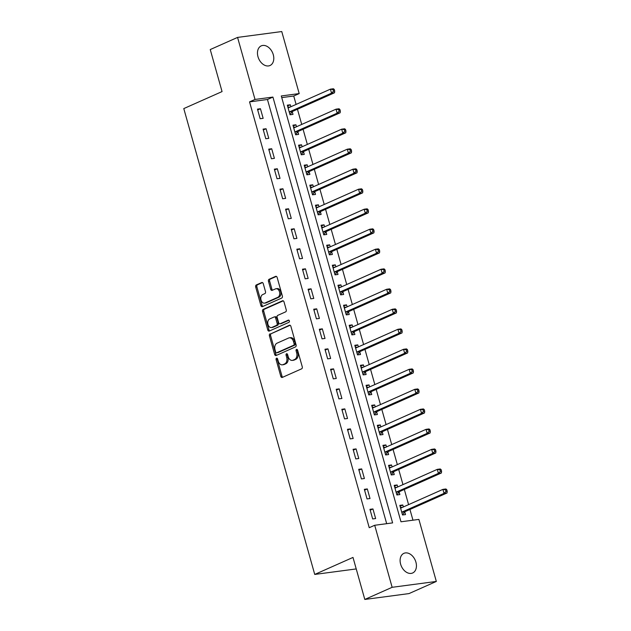 <?xml version="1.0" encoding="UTF-8"?>
<svg xmlns="http://www.w3.org/2000/svg" width="631" height="631" viewBox="0 0 631 631"><rect width="100%" height="100%" fill="white"/><g stroke="black" fill="none" stroke-linecap="round" stroke-linejoin="round"><path stroke-width="0.95" d="M276.544 358.195A1.152 0.805 -97.6 0 0 276.102 359.631L280.795 376.328A1.648 1.152 -97.6 0 0 282.089 377.48A1.648 1.152 -97.6 0 0 282.309 377.417L301.626 368.835A1.648 1.152 -97.6 0 0 302.257 366.785L297.564 350.095A1.152 0.805 -97.6 0 0 296.065 350.757L296.673 352.918A5.277 3.683 -97.6 0 1 294.653 359.473L293.036 360.191A5.277 3.683 -97.6 0 1 292.319 360.396A5.277 3.683 -97.6 0 1 288.193 356.689L287.586 354.527A1.152 0.805 -97.6 0 0 286.08 355.198L286.687 357.359A5.277 3.683 -97.6 0 1 284.668 363.913L283.059 364.623A5.277 3.683 -97.6 0 1 282.341 364.828A5.277 3.683 -97.6 0 1 278.216 361.121L277.608 358.96A1.152 0.805 -97.6 0 0 276.544 358.195M277.348 358.455A1.152 0.805 -97.6 0 0 277.301 359.473L281.994 376.171A1.648 1.152 -97.6 0 0 282.751 377.22M297.311 349.59A1.152 0.805 -97.6 0 0 297.256 350.599L297.864 352.761L296.673 352.918M287.334 354.023A1.152 0.805 -97.6 0 0 287.279 355.04L287.886 357.193L286.687 357.359M273.27 54.676A10.759 7.556 -114 0 1 269.997 65.521A10.759 7.556 -114 0 1 257.984 56.703A10.759 7.556 -114 0 1 261.258 45.866A10.759 7.556 -114 0 1 273.27 54.676M415.916 562.15A10.759 7.556 -114 0 1 412.642 572.987A10.759 7.556 -114 0 1 400.63 564.177A10.759 7.556 -114 0 1 403.903 553.332A10.759 7.556 -114 0 1 415.916 562.15M263.253 283.635A1.648 1.152 -97.6 0 0 261.96 282.475A1.648 1.152 -97.6 0 0 261.739 282.538L256.32 284.944A1.648 1.152 -97.6 0 0 255.689 286.995L260.895 305.538A1.648 1.152 -97.6 0 0 262.188 306.698A1.648 1.152 -97.6 0 0 262.417 306.634L281.726 298.045A1.648 1.152 -97.6 0 0 282.357 296.002L277.151 277.459A1.648 1.152 -97.6 0 0 275.857 276.299A1.648 1.152 -97.6 0 0 275.637 276.362L269.09 279.273A1.648 1.152 -97.6 0 0 268.459 281.316L270.683 289.258A1.648 1.152 -97.6 0 0 271.977 290.41A1.648 1.152 -97.6 0 0 272.198 290.347L275.447 288.903A4.409 3.076 -97.6 0 1 276.047 288.738A4.409 3.076 -97.6 0 1 279.604 292.263A4.409 3.076 -97.6 0 1 277.814 297.311L265.091 302.967A4.409 3.076 -97.6 0 1 264.492 303.132A4.409 3.076 -97.6 0 1 260.934 299.607A4.409 3.076 -97.6 0 1 262.733 294.559L264.854 293.612A1.648 1.152 -97.6 0 0 265.485 291.569L263.253 283.635M436.329 581.443L408.998 593.59L364.805 599.45L352.997 557.425L314.735 574.431L183.787 108.587L222.057 91.582L210.241 49.557L237.571 37.41L281.757 31.55L299.197 93.585L281.284 95.959L400.977 521.782L418.889 519.408L436.329 581.443L392.143 587.303L374.704 525.268L392.616 522.894L272.923 97.071L255.011 99.446L237.571 37.41M364.805 599.45L392.143 587.303M386.685 523.683L267.457 99.501L249.545 101.875L369.238 527.697L374.704 525.268M249.545 101.875L255.011 99.446M270.052 333.815A1.648 1.152 -97.6 0 0 269.421 335.866L274.635 354.409A1.648 1.152 -97.6 0 0 275.928 355.561A1.648 1.152 -97.6 0 0 276.149 355.498L295.466 346.916A1.648 1.152 -97.6 0 0 296.097 344.865L290.883 326.322A1.648 1.152 -97.6 0 0 289.597 325.17A1.648 1.152 -97.6 0 0 289.369 325.233L271.251 333.657A1.648 1.152 -97.6 0 0 270.62 335.708L275.826 354.243A1.648 1.152 -97.6 0 0 276.591 355.3M267.765 329.974L262.551 311.43A1.648 1.152 -97.6 0 1 263.19 309.379L282.499 300.798A1.648 1.152 -97.6 0 1 282.727 300.735A1.648 1.152 -97.6 0 1 284.013 301.894L286.245 309.829A1.648 1.152 -97.6 0 1 285.614 311.872L277.782 315.358A1.648 1.152 -97.6 0 0 277.151 317.401L278.634 322.67A1.648 1.152 -97.6 0 0 279.919 323.829A1.648 1.152 -97.6 0 0 280.148 323.766L288.304 320.138A1.152 0.805 -97.6 0 1 288.919 322.338L269.279 331.062A1.648 1.152 -97.6 0 1 269.058 331.133A1.648 1.152 -97.6 0 1 267.765 329.974L268.964 329.816L263.75 311.272L262.551 311.43M375.642 518.548L372.945 508.941L369.963 509.335L372.661 518.942L375.642 518.548M370.018 498.537L367.321 488.93L364.332 489.325L367.037 498.932L370.018 498.537M364.395 478.527L361.697 468.92L358.708 469.314L361.413 478.921L364.395 478.527M358.771 458.516L356.073 448.909L353.084 449.304L355.781 458.911L358.771 458.516M353.147 438.506L350.45 428.899L347.46 429.293L350.158 438.9L353.147 438.506M347.523 418.495L344.818 408.888L341.836 409.282L344.534 418.889L347.523 418.495M341.899 398.484L339.194 388.877L336.213 389.272L338.91 398.879L341.899 398.484M336.276 378.474L333.57 368.867L330.589 369.261L333.286 378.868L336.276 378.474M330.644 358.463L327.946 348.856L324.965 349.251L327.663 358.858L330.644 358.463M325.02 338.453L322.323 328.846L319.333 329.24L322.039 338.847L325.02 338.453M319.396 318.442L316.699 308.835L313.71 309.229L316.415 318.836L319.396 318.442M313.773 298.431L311.075 288.824L308.086 289.219L310.791 298.826L313.773 298.431M308.149 278.421L305.451 268.814L302.462 269.208L305.159 278.815L308.149 278.421M302.525 258.41L299.82 248.803L296.838 249.198L299.536 258.805L302.525 258.41M296.901 238.4L294.196 228.793L291.214 229.187L293.912 238.794L296.901 238.4M291.277 218.389L288.572 208.782L285.591 209.176L288.288 218.783L291.277 218.389M285.646 198.379L282.948 188.772L279.967 189.166L282.664 198.773L285.646 198.379M280.022 178.368L277.325 168.761L274.335 169.155L277.041 178.762L280.022 178.368M274.398 158.357L271.701 148.75L268.711 149.145L271.417 158.752L274.398 158.357M268.774 138.347L266.077 128.74L263.088 129.134L265.793 138.741L268.774 138.347M263.151 118.336L260.453 108.729L257.464 109.124L260.161 118.731L263.151 118.336M412.966 520.196L409.945 509.462M408.588 504.634L404.321 489.451M402.964 484.624L398.697 469.44M397.341 464.613L393.074 449.43M391.717 444.603L387.45 429.419M386.085 424.592L381.818 409.409M380.461 404.581L376.194 389.398M374.838 384.571L370.571 369.387M369.214 364.56L364.947 349.377M363.59 344.542L359.323 329.366M357.966 324.531L353.699 309.356M352.343 304.521L348.075 289.345M346.719 284.51L342.452 269.334M341.087 264.499L336.82 249.324M335.463 244.489L331.196 229.313M329.839 224.478L325.572 209.303M324.216 204.468L319.949 189.292M318.592 184.457L314.325 169.282M312.968 164.446L308.701 149.271M307.344 144.436L303.077 129.26M301.721 124.425L297.453 109.25M296.089 104.415L293.73 96.015L281.741 97.6M403.359 506.953L402.799 504.981L399.817 505.376L402.515 514.983L405.504 514.588L404.771 511.986M397.735 486.943L397.175 484.971L394.194 485.365L396.891 494.972L399.88 494.578L399.147 491.975M392.103 466.932L391.551 464.96L388.57 465.355L391.267 474.962L394.249 474.567L393.523 471.964M386.48 446.922L385.927 444.95L382.938 445.344L385.644 454.951L388.625 454.557L387.891 451.954M380.856 426.911L380.304 424.939L377.314 425.333L380.02 434.94L383.001 434.546L382.268 431.943M375.232 406.9L374.68 404.928L371.691 405.323L374.396 414.93L377.377 414.535L376.644 411.933M369.608 386.89L369.056 384.918L366.067 385.312L368.764 394.919L371.754 394.525L371.02 391.922M363.984 366.879L363.432 364.907L360.443 365.302L363.14 374.909L366.13 374.514L365.396 371.911M358.361 346.869L357.801 344.897L354.819 345.291L357.517 354.898L360.506 354.504L359.773 351.901M352.737 326.858L352.177 324.886L349.195 325.28L351.893 334.887L354.882 334.493L354.149 331.89M347.113 306.847L346.553 304.876L343.572 305.27L346.269 314.877L349.251 314.483L348.525 311.88M341.481 286.837L340.929 284.865L337.948 285.259L340.645 294.866L343.627 294.472L342.901 291.869M335.858 266.826L335.306 264.854L332.316 265.249L335.022 274.856L338.003 274.461L337.269 271.858M330.234 246.816L329.682 244.844L326.692 245.238L329.398 254.845L332.379 254.451L331.646 251.848M324.61 226.805L324.058 224.833L321.069 225.228L323.766 234.835L326.755 234.44L326.022 231.837M318.986 206.794L318.434 204.823L315.445 205.217L318.142 214.824L321.132 214.43L320.398 211.827M313.362 186.784L312.802 184.812L309.821 185.206L312.519 194.813L315.508 194.419L314.774 191.816M307.739 166.773L307.179 164.801L304.197 165.196L306.895 174.803L309.884 174.408L309.151 171.806M302.115 146.763L301.555 144.791L298.573 145.185L301.271 154.792L304.26 154.398L303.527 151.795M296.483 126.752L295.931 124.78L292.95 125.175L295.647 134.782L298.629 134.387L297.903 131.784M290.859 106.742L290.307 104.77L287.318 105.164L290.023 114.771L293.005 114.377L292.271 111.774M314.735 574.431L356.231 568.925M293.73 96.015L299.197 93.585M267.457 99.501L272.923 97.071M402.799 504.981L400.046 506.204M397.175 484.971L394.422 486.193M391.551 464.96L388.799 466.183M385.927 444.95L383.175 446.172M380.304 424.939L377.551 426.162M374.68 404.928L371.927 406.151M369.056 384.918L366.303 386.14M363.432 364.907L360.672 366.13M357.801 344.897L355.048 346.119M352.177 324.886L349.424 326.109M346.553 304.876L343.8 306.098M340.929 284.865L338.177 286.088M335.306 264.854L332.553 266.077M329.682 244.844L326.929 246.066M324.058 224.833L321.305 226.056M318.434 204.823L315.681 206.045M312.802 184.812L310.05 186.035M307.179 164.801L304.426 166.024M301.555 144.791L298.802 146.013M295.931 124.78L293.178 126.003M290.307 104.77L287.555 105.992M372.945 508.941L370.192 510.163M367.321 488.93L364.568 490.153M361.697 468.92L358.944 470.142M356.073 448.909L353.321 450.132M350.45 428.899L347.697 430.121M344.818 408.888L342.065 410.111M339.194 388.877L336.441 390.1M333.57 368.867L330.818 370.089M327.946 348.856L325.194 350.079M322.323 328.846L319.57 330.068M316.699 308.835L313.946 310.058M311.075 288.824L308.322 290.047M305.451 268.814L302.699 270.036M299.82 248.803L297.067 250.026M294.196 228.793L291.443 230.015M288.572 208.782L285.819 210.005M282.948 188.772L280.196 189.994M277.325 168.761L274.572 169.984M271.701 148.75L268.948 149.973M266.077 128.74L263.324 129.962M260.453 108.729L257.7 109.952M282.341 364.828L283.532 364.671A5.277 3.683 -97.6 0 0 284.258 364.466L283.059 364.623M287.886 357.193A5.277 3.683 -97.6 0 1 285.867 363.748L284.258 364.466M292.319 360.396L293.518 360.238A5.277 3.683 -97.6 0 0 294.235 360.033L293.036 360.191M297.864 352.761A5.277 3.683 -97.6 0 1 295.844 359.315L294.235 360.033M290.118 325.273L271.251 333.657M275.652 352.011A1.152 0.805 -97.6 0 0 276.709 352.776L293.667 345.244A1.152 0.805 -97.6 0 0 294.109 343.808L293.47 341.529A5.277 3.683 -97.6 0 0 289.337 337.822A5.277 3.683 -97.6 0 0 288.619 338.027L277.033 343.177A5.277 3.683 -97.6 0 0 275.013 349.732L275.652 352.011M277.585 352.658A1.152 0.805 -97.6 0 0 277.908 352.619L276.709 352.776M289.337 337.822L290.536 337.664A5.277 3.683 -97.6 0 1 294.661 341.371L295.3 343.65A1.152 0.805 -97.6 0 1 294.858 345.078L277.908 352.619M283.256 300.837L264.381 309.222A1.648 1.152 -97.6 0 0 263.75 311.272M280.882 323.664A1.648 1.152 -97.6 0 0 281.118 323.671A1.648 1.152 -97.6 0 0 281.339 323.6L288.927 320.232M269.65 318.97A4.409 3.076 -97.6 0 0 267.86 324.019A4.409 3.076 -97.6 0 0 271.417 327.544A4.409 3.076 -97.6 0 0 272.016 327.379L276.496 325.383A1.648 1.152 -97.6 0 0 277.127 323.332L275.644 318.071A1.648 1.152 -97.6 0 0 274.359 316.912A1.648 1.152 -97.6 0 0 274.13 316.975L269.65 318.97M271.417 327.544L272.608 327.386A4.409 3.076 -97.6 0 0 273.207 327.213L272.016 327.379M275.329 316.817A1.648 1.152 -97.6 0 1 275.55 316.754A1.648 1.152 -97.6 0 1 276.843 317.914L278.326 323.175A1.648 1.152 -97.6 0 1 277.687 325.225L273.207 327.213M268.964 329.816A1.648 1.152 -97.6 0 0 269.721 330.865M264.492 303.132L265.69 302.975A4.409 3.076 -97.6 0 0 266.29 302.809L265.091 302.967M276.047 288.738L277.246 288.58A4.409 3.076 -97.6 0 1 280.795 292.106A4.409 3.076 -97.6 0 1 279.005 297.154L266.29 302.809M276.386 276.402L270.281 279.115A1.648 1.152 -97.6 0 0 269.65 281.158L271.882 289.093A1.648 1.152 -97.6 0 0 272.647 290.15M262.488 282.578L257.511 284.786A1.648 1.152 -97.6 0 0 256.88 286.837L262.094 305.38A1.648 1.152 -97.6 0 0 262.859 306.437M402.286 507.434L400.322 507.19M402.475 514.825L404.889 511.836A1.68 1.175 82.4 0 1 405.26 511.544L447.024 492.985L444.035 493.379L442.915 489.372L401.15 507.939A1.68 1.175 82.4 0 1 400.922 508.002A1.68 1.175 82.4 0 1 400.709 508.002L400.551 507.979M401.781 512.38L401.9 512.238A1.68 1.175 82.4 0 1 402.278 511.938L444.035 493.379L446.014 491.431L447.213 491.265L446.756 489.664L445.565 489.83L446.014 491.431M445.565 489.83L442.915 489.372L445.896 488.978L446.756 489.664M447.213 491.265L447.024 492.985M396.662 487.424L394.698 487.179M396.852 494.814L399.257 491.825A1.68 1.175 82.4 0 1 399.636 491.533L441.4 472.974L438.411 473.368L437.283 469.361L395.527 487.929A1.68 1.175 82.4 0 1 395.298 487.992A1.68 1.175 82.4 0 1 395.085 487.992L394.927 487.968M396.158 492.369L396.276 492.227A1.68 1.175 82.4 0 1 396.647 491.928L438.411 473.368L440.391 471.42L441.582 471.254L441.132 469.653L439.941 469.819L440.391 471.42M439.941 469.819L437.283 469.361L440.272 468.967L441.132 469.653M441.582 471.254L441.4 472.974M391.039 467.413L389.075 467.169M391.22 474.804L393.634 471.814A1.68 1.175 82.4 0 1 394.012 471.523L435.769 452.963L432.787 453.358L431.659 449.351L389.903 467.918A1.68 1.175 82.4 0 1 389.674 467.981A1.68 1.175 82.4 0 1 389.461 467.981L389.295 467.957M390.534 472.359L390.652 472.217A1.68 1.175 82.4 0 1 391.023 471.917L432.787 453.358L434.767 451.41L435.958 451.244L435.508 449.643L434.317 449.808L434.767 451.41M434.317 449.808L431.659 449.351L434.649 448.957L435.508 449.643M435.958 451.244L435.769 452.963M385.415 447.403L383.451 447.158M385.596 454.793L388.01 451.804A1.68 1.175 82.4 0 1 388.388 451.512L430.145 432.953L427.163 433.347L426.035 429.34L384.279 447.907A1.68 1.175 82.4 0 1 384.05 447.971A1.68 1.175 82.4 0 1 383.837 447.971L383.672 447.947M384.91 452.348L385.028 452.206A1.68 1.175 82.4 0 1 385.399 451.906L427.163 433.347L429.143 431.399L430.334 431.233L429.885 429.632L428.694 429.798L429.143 431.399M428.694 429.798L426.035 429.34L429.025 428.946L429.885 429.632M430.334 431.233L430.145 432.953M379.791 427.392L377.827 427.148M379.972 434.783L382.386 431.793A1.68 1.175 82.4 0 1 382.765 431.501L424.521 412.942L421.54 413.337L420.412 409.33L378.647 427.897A1.68 1.175 82.4 0 1 378.419 427.96A1.68 1.175 82.4 0 1 378.214 427.96L378.048 427.936M379.286 432.338L379.397 432.196A1.68 1.175 82.4 0 1 379.775 431.896L421.54 413.337L423.519 411.388L424.71 411.223L424.261 409.622L423.07 409.787L423.519 411.388M423.07 409.787L420.412 409.33L423.401 408.935L424.261 409.622M424.71 411.223L424.521 412.942M374.167 407.381L372.203 407.137M374.349 414.772L376.762 411.783A1.68 1.175 82.4 0 1 377.141 411.491L418.897 392.932L415.916 393.326L414.788 389.319L373.024 407.886A1.68 1.175 82.4 0 1 372.795 407.949A1.68 1.175 82.4 0 1 372.59 407.949L372.424 407.926M373.662 412.327L373.773 412.185A1.68 1.175 82.4 0 1 374.151 411.885L415.916 393.326L417.896 391.378L419.087 391.212L418.637 389.611L417.438 389.777L417.896 391.378M417.438 389.777L414.788 389.319L417.769 388.925L418.637 389.611M419.087 391.212L418.897 392.932M368.536 387.371L366.579 387.126M368.725 394.761L371.138 391.772A1.68 1.175 82.4 0 1 371.509 391.48L413.273 372.921L410.284 373.315L409.164 369.309L367.4 387.876A1.68 1.175 82.4 0 1 367.171 387.939A1.68 1.175 82.4 0 1 366.958 387.939L366.8 387.915M368.039 392.316L368.149 392.174A1.68 1.175 82.4 0 1 368.528 391.875L410.284 373.315L412.264 371.359L413.463 371.202L413.013 369.6L411.814 369.766L412.264 371.359M411.814 369.766L409.164 369.309L412.146 368.914L413.013 369.6M413.463 371.202L413.273 372.921M362.912 367.36L360.948 367.116M363.101 374.751L365.515 371.762A1.68 1.175 82.4 0 1 365.885 371.47L407.65 352.91L404.66 353.305L403.54 349.298L361.776 367.865A1.68 1.175 82.4 0 1 361.547 367.928A1.68 1.175 82.4 0 1 361.334 367.928L361.177 367.905M362.407 372.306L362.525 372.164A1.68 1.175 82.4 0 1 362.904 371.864L404.66 353.305L406.64 351.349L407.839 351.191L407.389 349.59L406.19 349.755L406.64 351.349M406.19 349.755L403.54 349.298L406.522 348.904L407.389 349.59M407.839 351.191L407.65 352.91M357.288 347.35L355.324 347.105M357.477 354.74L359.891 351.751A1.68 1.175 82.4 0 1 360.262 351.459L402.026 332.9L399.037 333.294L397.916 329.287L356.152 347.855A1.68 1.175 82.4 0 1 355.923 347.918A1.68 1.175 82.4 0 1 355.71 347.918L355.553 347.894M356.783 352.295L356.901 352.153A1.68 1.175 82.4 0 1 357.28 351.853L399.037 333.294L401.016 331.338L402.215 331.18L401.766 329.579L400.567 329.745L401.016 331.338M400.567 329.745L397.916 329.287L400.898 328.893L401.766 329.579M402.215 331.18L402.026 332.9M351.664 327.331L349.7 327.095M351.853 334.73L354.259 331.74A1.68 1.175 82.4 0 1 354.638 331.449L396.402 312.889L393.413 313.284L392.285 309.277L350.528 327.844A1.68 1.175 82.4 0 1 350.3 327.907A1.68 1.175 82.4 0 1 350.087 327.907L349.929 327.883M351.159 332.285L351.278 332.143A1.68 1.175 82.4 0 1 351.656 331.843L393.413 313.284L395.392 311.328L396.583 311.17L396.134 309.569L394.943 309.734L395.392 311.328M394.943 309.734L392.285 309.277L395.274 308.882L396.134 309.569M396.583 311.17L396.402 312.889M346.04 307.321L344.076 307.084M346.222 314.719L348.635 311.73A1.68 1.175 82.4 0 1 349.014 311.438L390.778 292.879L387.789 293.273L386.661 289.266L344.905 307.833A1.68 1.175 82.4 0 1 344.676 307.896A1.68 1.175 82.4 0 1 344.463 307.896L344.297 307.873M345.536 312.274L345.654 312.132A1.68 1.175 82.4 0 1 346.025 311.832L387.789 293.273L389.769 291.317L390.96 291.159L390.51 289.558L389.319 289.724L389.769 291.317M389.319 289.724L386.661 289.266L389.65 288.872L390.51 289.558M390.96 291.159L390.778 292.879M340.417 287.31L338.453 287.073M340.598 294.709L343.012 291.719A1.68 1.175 82.4 0 1 343.39 291.427L385.147 272.868L382.165 273.262L381.037 269.256L339.281 287.823A1.68 1.175 82.4 0 1 339.052 287.886A1.68 1.175 82.4 0 1 338.839 287.886L338.673 287.862M339.912 292.263L340.03 292.121A1.68 1.175 82.4 0 1 340.401 291.822L382.165 273.262L384.145 271.306L385.336 271.149L384.886 269.547L383.695 269.713L384.145 271.306M383.695 269.713L381.037 269.256L384.027 268.861L384.886 269.547M385.336 271.149L385.147 272.868M334.793 267.299L332.829 267.063M334.974 274.698L337.388 271.709A1.68 1.175 82.4 0 1 337.766 271.417L379.523 252.857L376.541 253.252L375.413 249.245L333.657 267.812A1.68 1.175 82.4 0 1 333.42 267.875A1.68 1.175 82.4 0 1 333.215 267.875L333.05 267.852M334.288 272.253L334.406 272.111A1.68 1.175 82.4 0 1 334.777 271.811L376.541 253.252L378.521 251.296L379.712 251.138L379.263 249.537L378.072 249.702L378.521 251.296M378.072 249.702L375.413 249.245L378.403 248.851L379.263 249.537M379.712 251.138L379.523 252.857M329.169 247.289L327.205 247.052M329.35 254.687L331.764 251.698A1.68 1.175 82.4 0 1 332.143 251.406L373.899 232.847L370.918 233.241L369.79 229.234L328.025 247.802A1.68 1.175 82.4 0 1 327.797 247.865A1.68 1.175 82.4 0 1 327.592 247.865L327.426 247.841M328.664 252.242L328.775 252.1A1.68 1.175 82.4 0 1 329.153 251.801L370.918 233.241L372.897 231.285L374.088 231.127L373.639 229.526L372.448 229.692L372.897 231.285M372.448 229.692L369.79 229.234L372.779 228.84L373.639 229.526M374.088 231.127L373.899 232.847M323.537 227.278L321.581 227.042M323.727 234.677L326.14 231.687A1.68 1.175 82.4 0 1 326.511 231.396L368.275 212.836L365.294 213.231L364.166 209.224L322.402 227.791A1.68 1.175 82.4 0 1 322.173 227.854A1.68 1.175 82.4 0 1 321.96 227.854L321.802 227.83M323.04 232.232L323.151 232.09A1.68 1.175 82.4 0 1 323.529 231.79L365.294 213.231L367.266 211.275L368.465 211.117L368.015 209.516L366.816 209.673L367.266 211.275M366.816 209.673L364.166 209.224L367.147 208.829L368.015 209.516M368.465 211.117L368.275 212.836M317.914 207.268L315.957 207.031M318.103 214.666L320.516 211.677A1.68 1.175 82.4 0 1 320.887 211.385L362.651 192.826L359.662 193.22L358.542 189.213L316.778 207.78A1.68 1.175 82.4 0 1 316.549 207.844A1.68 1.175 82.4 0 1 316.336 207.844L316.178 207.82M317.417 212.221L317.527 212.079A1.68 1.175 82.4 0 1 317.906 211.779L359.662 193.22L361.642 191.264L362.841 191.106L362.391 189.505L361.192 189.663L361.642 191.264M361.192 189.663L358.542 189.213L361.524 188.819L362.391 189.505M362.841 191.106L362.651 192.826M312.29 187.257L310.326 187.021M312.479 194.656L314.893 191.666A1.68 1.175 82.4 0 1 315.263 191.374L357.028 172.815L354.038 173.209L352.918 169.203L311.154 187.77A1.68 1.175 82.4 0 1 310.925 187.833A1.68 1.175 82.4 0 1 310.712 187.833L310.555 187.809M311.785 192.21L311.903 192.069A1.68 1.175 82.4 0 1 312.282 191.769L354.038 173.209L356.018 171.253L357.217 171.096L356.767 169.494L355.568 169.652L356.018 171.253M355.568 169.652L352.918 169.203L355.9 168.808L356.767 169.494M357.217 171.096L357.028 172.815M306.666 167.247L304.702 167.01M306.855 174.645L309.261 171.656A1.68 1.175 82.4 0 1 309.64 171.364L351.404 152.805L348.415 153.199L347.295 149.192L305.53 167.759A1.68 1.175 82.4 0 1 305.301 167.822A1.68 1.175 82.4 0 1 305.089 167.822L304.931 167.799M306.161 172.2L306.28 172.058A1.68 1.175 82.4 0 1 306.658 171.758L348.415 153.199L350.394 151.243L351.593 151.085L351.136 149.484L349.945 149.642L350.394 151.243M349.945 149.642L347.295 149.192L350.276 148.798L351.136 149.484M351.593 151.085L351.404 152.805M301.042 147.236L299.078 146.999M301.224 154.634L303.637 151.645A1.68 1.175 82.4 0 1 304.016 151.353L345.78 132.794L342.791 133.188L341.663 129.181L299.906 147.749A1.68 1.175 82.4 0 1 299.678 147.812A1.68 1.175 82.4 0 1 299.465 147.812L299.299 147.788M300.537 152.189L300.656 152.047A1.68 1.175 82.4 0 1 301.026 151.748L342.791 133.188L344.771 131.232L345.962 131.074L345.512 129.473L344.321 129.631L344.771 131.232M344.321 129.631L341.663 129.181L344.652 128.787L345.512 129.473M345.962 131.074L345.78 132.794M295.418 127.225L293.454 126.989M295.6 134.624L298.013 131.634A1.68 1.175 82.4 0 1 298.392 131.343L340.148 112.783L337.167 113.178L336.039 109.171L294.283 127.738A1.68 1.175 82.4 0 1 294.054 127.801A1.68 1.175 82.4 0 1 293.841 127.801L293.675 127.777M294.914 132.179L295.032 132.037A1.68 1.175 82.4 0 1 295.403 131.737L337.167 113.178L339.147 111.222L340.338 111.064L339.888 109.463L338.697 109.62L339.147 111.222M338.697 109.62L336.039 109.171L339.028 108.777L339.888 109.463M340.338 111.064L340.148 112.783M289.795 107.215L287.831 106.978M289.976 114.613L292.39 111.624A1.68 1.175 82.4 0 1 292.768 111.332L334.525 92.773L331.543 93.167L330.415 89.16L288.659 107.727A1.68 1.175 82.4 0 1 288.43 107.791A1.68 1.175 82.4 0 1 288.217 107.791L288.051 107.767M289.29 112.168L289.408 112.026A1.68 1.175 82.4 0 1 289.779 111.726L331.543 93.167L333.523 91.211L334.714 91.053L334.264 89.452L333.073 89.61L333.523 91.211M333.073 89.61L330.415 89.16L333.405 88.766L334.264 89.452M334.714 91.053L334.525 92.773M277.301 359.473L276.102 359.631M297.256 350.599L296.065 350.757M287.279 355.04L286.08 355.198M285.867 363.748L284.668 363.913M295.844 359.315L294.653 359.473M281.994 376.171L280.795 376.328M289.826 325.17L289.369 325.233M275.826 354.243L274.635 354.409M270.62 335.708L269.421 335.866M294.858 345.078L293.667 345.244M295.3 343.65L294.109 343.808M294.661 341.371L293.47 341.529M264.381 309.222L263.19 309.379M282.956 300.735L282.499 300.798M281.339 323.6L280.148 323.766M277.687 325.225L276.496 325.383M278.326 323.175L277.127 323.332M276.843 317.914L275.644 318.071M279.005 297.154L277.814 297.311M271.882 289.093L270.683 289.258M269.65 281.158L268.459 281.316M270.281 279.115L269.09 279.273M276.094 276.299L275.637 276.362M262.094 305.38L260.895 305.538M256.88 286.837L255.689 286.995M257.511 284.786L256.32 284.944M262.196 282.475L261.739 282.538M404.889 511.836L401.9 512.238M405.26 511.544L402.278 511.938M401.127 507.947L400.709 508.002M399.257 491.825L396.276 492.227M399.636 491.533L396.647 491.928M395.503 487.937L395.085 487.992M393.634 471.814L390.652 472.217M394.012 471.523L391.023 471.917M389.879 467.926L389.461 467.981M388.01 451.804L385.028 452.206M388.388 451.512L385.399 451.906M384.255 447.915L383.837 447.971M382.386 431.793L379.397 432.196M382.765 431.501L379.775 431.896M378.624 427.905L378.214 427.96M376.762 411.783L373.773 412.185M377.141 411.491L374.151 411.885M373 407.894L372.59 407.949M371.138 391.772L368.149 392.174M371.509 391.48L368.528 391.875M367.376 387.884L366.958 387.939M365.515 371.762L362.525 372.164M365.885 371.47L362.904 371.864M361.752 367.873L361.334 367.928M359.891 351.751L356.901 352.153M360.262 351.459L357.28 351.853M356.129 347.862L355.71 347.918M354.259 331.74L351.278 332.143M354.638 331.449L351.656 331.843M350.505 327.852L350.087 327.907M348.635 311.73L345.654 312.132M349.014 311.438L346.025 311.832M344.881 307.841L344.463 307.896M343.012 291.719L340.03 292.121M343.39 291.427L340.401 291.822M339.257 287.831L338.839 287.886M337.388 271.709L334.406 272.111M337.766 271.417L334.777 271.811M333.625 267.82L333.215 267.875M331.764 251.698L328.775 252.1M332.143 251.406L329.153 251.801M328.002 247.809L327.592 247.865M326.14 231.687L323.151 232.09M326.511 231.396L323.529 231.79M322.378 227.799L321.96 227.854M320.516 211.677L317.527 212.079M320.887 211.385L317.906 211.779M316.754 207.788L316.336 207.844M314.893 191.666L311.903 192.069M315.263 191.374L312.282 191.769M311.13 187.778L310.712 187.833M309.261 171.656L306.28 172.058M309.64 171.364L306.658 171.758M305.507 167.767L305.089 167.822M303.637 151.645L300.656 152.047M304.016 151.353L301.026 151.748M299.883 147.757L299.465 147.812M298.013 131.634L295.032 132.037M298.392 131.343L295.403 131.737M294.259 127.746L293.841 127.801M292.39 111.624L289.408 112.026M292.768 111.332L289.779 111.726M288.627 107.735L288.217 107.791M277.75 352.658L276.552 352.824M281.118 323.671L279.919 323.829M275.55 316.754L274.359 316.912"/></g></svg>
